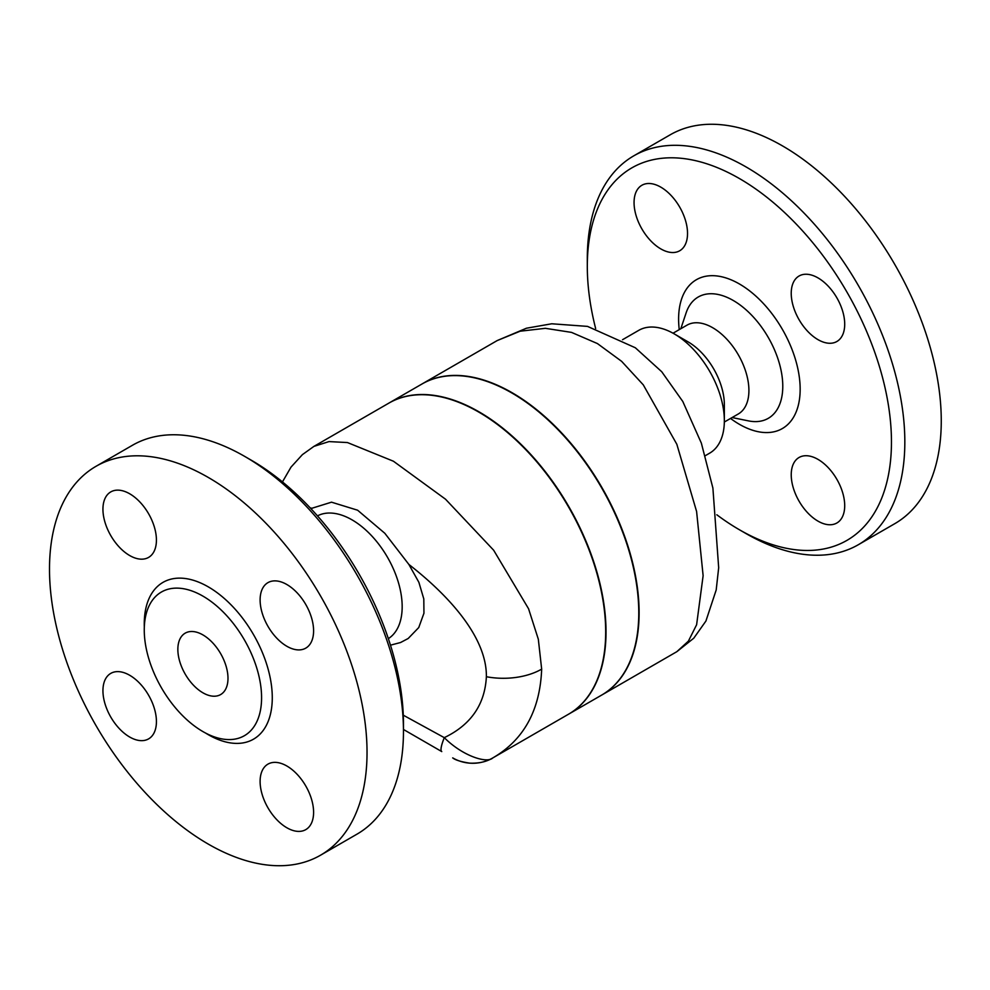 <?xml version="1.0" encoding="UTF-8"?>
<svg xmlns="http://www.w3.org/2000/svg" width="990" height="990" viewBox="0 0 990 990"><rect width="100%" height="100%" fill="white"/><g stroke="black" fill="none" stroke-linecap="round" stroke-linejoin="round"><path stroke-width="1.49" d="M497.215 340.56L520.146 331.204L545.366 328.321L571.527 332.393L597.428 343.567L621.646 361.35L643.277 384.85L676.826 444.25L696.601 511.508L703.123 575.697L696.613 624.74L688.396 641.136L676.838 651.68L693.767 638.204L705.92 621.039L716.191 589.978L718.678 567.716L712.899 488.082L701.365 443.174L682.803 401.495L661.728 371.733L635.332 347.762L587.515 326.391L551.752 323.779L526.433 328.222L497.215 340.56L422.285 383.823A179.623 103.703 60 0 1 512.09 392.721A179.623 103.703 60 0 1 629.442 550.997A179.623 103.703 60 0 1 601.92 694.943L676.838 651.68M595.634 328.457A215.078 124.171 60 0 1 587.305 266.322A215.078 124.171 60 0 1 739.382 178.522A215.078 124.171 60 0 1 891.458 441.936A215.078 124.171 60 0 1 739.382 529.737A215.078 124.171 60 0 1 716.81 514.763M739.382 529.737L746.064 533.598A224.532 129.628 -120 0 0 858.342 544.71A224.532 129.628 -120 0 0 892.745 364.79A224.532 129.628 -120 0 0 746.064 166.939A224.532 129.628 -120 0 0 633.798 155.826A224.532 129.628 -120 0 0 587.305 258.6L587.305 266.322M634.058 202.579A37.818 21.83 60 0 1 641.891 185.266A37.818 21.83 60 0 1 671.034 195.401A37.818 21.83 60 0 1 687.53 233.454A37.818 21.83 60 0 1 679.709 250.767A37.818 21.83 60 0 1 650.566 240.632A37.818 21.83 60 0 1 634.058 202.579M844.705 505.68A37.818 21.83 60 0 1 836.872 522.992A37.818 21.83 60 0 1 807.729 512.857A37.818 21.83 60 0 1 791.233 474.804A37.818 21.83 60 0 1 799.054 457.491A37.818 21.83 60 0 1 828.197 467.627A37.818 21.83 60 0 1 844.705 505.68M817.963 277.881A37.818 21.83 60 0 1 842.676 311.207A37.818 21.83 60 0 1 836.872 341.5A37.818 21.83 60 0 1 817.963 339.632A37.818 21.83 60 0 1 793.262 306.306A37.818 21.83 60 0 1 799.054 276.012A37.818 21.83 60 0 1 817.963 277.881M633.798 155.826L670.23 134.788A224.532 129.628 60 0 1 782.496 145.901A224.532 129.628 60 0 1 929.177 343.753A224.532 129.628 60 0 1 894.774 523.673M673.039 333.209L686.998 325.153A51.282 29.613 60 0 1 712.639 327.69A51.282 29.613 60 0 1 746.151 372.884A51.282 29.613 60 0 1 738.293 413.981L724.321 422.037M622.549 339.706L638.748 330.351A70.909 40.937 60 0 1 674.202 333.865L674.202 333.865A70.909 40.937 60 0 1 724.346 420.7A70.909 40.937 60 0 1 709.657 453.16L705.301 455.685M674.202 333.865L688.075 341.872A51.282 29.613 60 0 1 724.346 404.687L724.346 420.7M388.352 638.637A70.909 40.937 -120 0 0 398.116 581.551A70.909 40.937 -120 0 0 352.044 519.861A70.909 40.937 -120 0 0 317.468 515.864M310.86 508.588L331.502 502.178L357.613 510.209L384.825 533.288L408.882 564.449L418.881 582.318L423.807 598.95L423.943 613.231L418.745 627.561L408.177 638.501L400.554 642.522L390.481 645.171M310.179 507.858L311.392 508.155M408.882 564.449C450.574 596.933 486.919 638.241 486.375 676.727C484.902 704.558 470.869 724.866 444.287 737.649L403.289 715.188M202.913 692.802A35.454 20.468 60 0 1 179.759 661.555A35.454 20.468 60 0 1 185.192 633.154A35.454 20.468 60 0 1 220.646 653.623A35.454 20.468 60 0 1 220.646 694.559A35.454 20.468 60 0 1 202.913 692.802M96.005 466.315L132.437 445.277A224.532 129.628 60 0 1 244.703 456.402L244.703 456.402A224.532 129.628 60 0 1 403.462 731.4A224.532 129.628 60 0 1 356.957 834.174L320.525 855.212A224.532 129.628 60 0 1 96.005 725.583A224.532 129.628 60 0 1 96.005 466.315A224.532 129.628 60 0 1 208.271 477.44A224.532 129.628 60 0 1 354.952 675.291A224.532 129.628 60 0 1 320.525 855.212M251.386 460.263L244.703 456.402L251.386 460.263A215.078 124.171 -120 0 1 403.462 723.678L403.462 731.4M202.913 596.116A82.962 47.891 60 0 1 257.115 669.215A82.962 47.891 60 0 1 244.406 735.694A82.962 47.891 60 0 1 161.444 687.803A82.962 47.891 60 0 1 161.444 592.008A82.962 47.891 60 0 1 202.913 596.116M286.853 646.272A37.818 21.83 60 0 1 262.152 612.946A37.818 21.83 60 0 1 267.944 582.64A37.818 21.83 60 0 1 286.853 584.521A37.818 21.83 60 0 1 311.553 617.834A37.818 21.83 60 0 1 305.762 648.141A37.818 21.83 60 0 1 286.853 646.272M260.11 781.444A37.818 21.83 60 0 1 267.944 764.132A37.818 21.83 60 0 1 297.087 774.267A37.818 21.83 60 0 1 313.595 812.32A37.818 21.83 60 0 1 305.762 829.632A37.818 21.83 60 0 1 276.618 819.497A37.818 21.83 60 0 1 260.11 781.444M129.678 675.267A37.818 21.83 60 0 1 154.391 708.58A37.818 21.83 60 0 1 148.587 738.887A37.818 21.83 60 0 1 129.678 737.018A37.818 21.83 60 0 1 104.977 703.692A37.818 21.83 60 0 1 110.769 673.386A37.818 21.83 60 0 1 129.678 675.267M156.42 540.095A37.818 21.83 60 0 1 148.587 557.407A37.818 21.83 60 0 1 119.444 547.272A37.818 21.83 60 0 1 102.935 509.219A37.818 21.83 60 0 1 110.781 491.906A37.818 21.83 60 0 1 139.912 502.029A37.818 21.83 60 0 1 156.42 540.095M568.644 714.149A179.623 103.703 -120 0 0 568.817 714.05L601.574 695.141A179.623 103.703 -120 0 0 629.108 551.207A179.623 103.703 -120 0 0 511.756 392.919A179.623 103.703 -120 0 0 421.95 384.021L389.194 402.93A179.623 103.703 -120 0 0 389.021 403.029M568.817 714.05A179.623 103.703 -120 0 0 596.351 570.116A179.623 103.703 -120 0 0 478.999 411.828A179.623 103.703 -120 0 0 389.194 402.93M478.665 412.026A179.623 103.703 60 0 1 596.017 570.302A179.623 103.703 60 0 1 568.483 714.236L492.723 757.969C523.735 740 540.045 710.375 541.666 669.129L538.325 639.231L528.561 608.751L493.651 550.217L445.512 499.195L393.438 461.229L347.453 442.555L329.002 441.589L313.929 446.379L388.86 403.128A179.623 103.703 60 0 1 478.665 412.026M441.763 751.583L403.462 729.469L441.763 751.583A40.182 6.435 -60 0 1 444.287 737.649C462.639 756.088 487.055 763.723 492.723 757.969L493.552 757.499M452.69 757.895A40.182 40.182 120 0 0 452.727 757.907A40.182 40.182 120 0 0 492.414 758.154M730.546 418.448A85.944 49.624 -120 0 0 799.994 394.243A85.944 49.624 -120 0 0 739.382 283.957A85.944 49.624 -120 0 0 679.251 329.621M686.12 312.877A70.043 40.441 60 0 1 733.244 300.477A70.043 40.441 60 0 1 782.174 377.017A70.043 40.441 60 0 1 748.477 420.886L732.105 417.545M205.536 733.033A90.523 52.26 -120 0 0 272.262 699.287A90.523 52.26 -120 0 0 208.271 586.86A90.523 52.26 -120 0 0 144.317 627.004M541.666 669.129A54.363 31.395 -179.9 0 1 486.375 676.727M894.762 523.685L858.33 544.723M686.12 312.865L680.823 328.717M313.929 446.379L302.383 454.645L291.01 467.119L282.459 481.907M452.727 757.907C455.338 760.048 460.981 761.793 469.644 763.141C478.69 763.525 486.338 761.83 492.575 758.068"/></g></svg>
